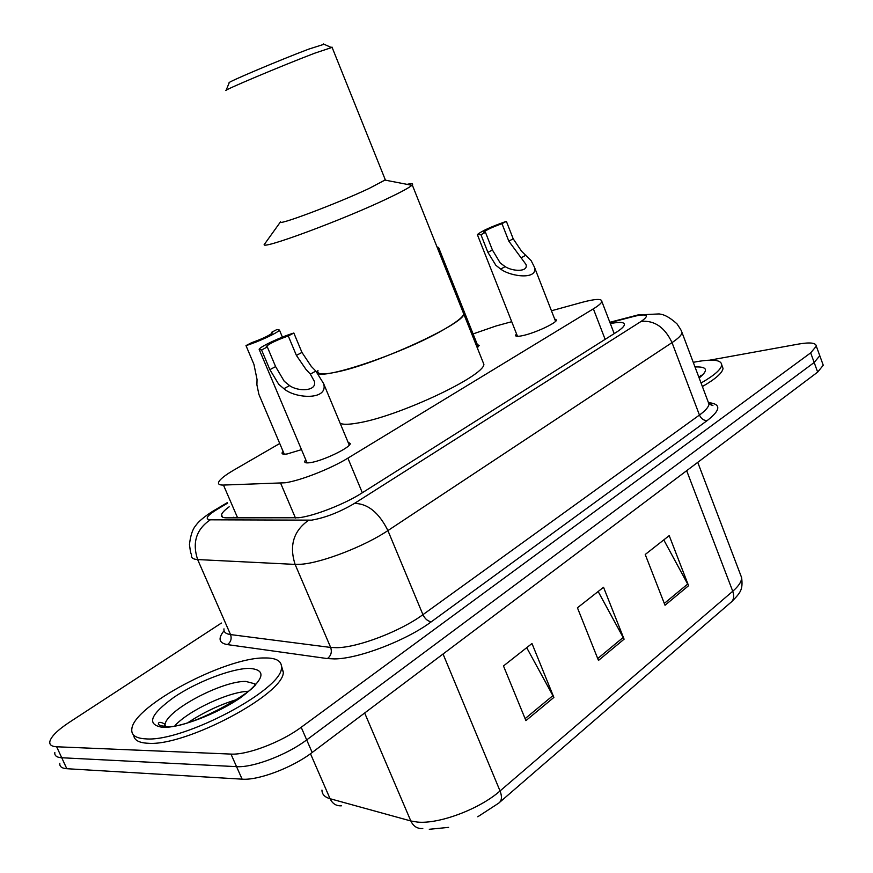 <?xml version="1.0" encoding="UTF-8"?>
<svg xmlns="http://www.w3.org/2000/svg" width="873" height="873" viewBox="0 0 873 873"><rect width="100%" height="100%" fill="white"/><g stroke="black" fill="none" stroke-linecap="round" stroke-linejoin="round"><path stroke-width="1.31" d="M301.501 449.65L287.293 453.916C283.474 454.527 281.75 454.156 282.11 452.792L283.081 451.374M554.617 318.918L556.527 320.031C556.396 323.141 534.407 333.268 522.523 335.658C517.667 336.672 515.354 336.509 515.583 335.199L516.532 333.879M347.956 442.011L350.291 443.626C349.822 447.958 322.617 460.955 310.417 462.625C306.237 463.247 304.35 462.799 304.753 461.271L305.768 459.744M279.742 443.495L233.789 470.111C224.841 475.338 219.778 479.408 218.588 482.322C217.988 484.242 219.603 485.148 223.455 485.061L285.133 482.78C300.17 480.739 330.758 468.746 347.88 458.15L593.367 308.835C598.54 305.659 601.377 303.215 601.857 301.501C601.955 298.533 595.364 298.806 582.105 302.331L551.441 310.766M511.72 321.69L495.995 326L473.09 333.923M477.291 344.464L479.157 345.533L477.236 347.672M229.173 506.798C224.688 510.061 222.135 512.713 221.513 514.732C220.967 516.761 222.604 517.787 226.402 517.842L298.708 517.744C313.974 516.085 344.726 504.081 361.793 493.092L616.229 332.34C621.26 329.121 623.988 326.611 624.413 324.789C624.621 322.093 619.928 321.701 610.347 323.588M709.858 360.156L798.62 344.06C810.1 342.096 815.993 342.805 816.32 346.177L810.668 352.867L301.196 727.274C281.488 742.083 247.157 755.178 230.974 754.086L56.647 746.775C51.616 746.502 49.335 744.8 49.816 741.646C51.081 736.528 57.574 730.09 69.305 722.32L221.426 623.038M822.661 363.605L823.25 365.241L817.674 372.105L312.174 752.493C292.63 767.553 258.386 780.56 242.105 779.163L66.806 768.709L61.732 757.753C56.69 757.437 54.388 755.68 54.824 752.471C54.388 755.68 56.69 757.437 61.732 757.753L236.55 766.647L61.732 757.753L56.647 746.775M312.174 752.493L306.685 739.9C287.064 754.839 252.777 767.88 236.55 766.647C252.777 767.88 287.064 754.839 306.685 739.9L814.171 362.491L306.685 739.9L301.196 727.274M819.212 354.111L819.791 355.715L814.171 362.491L819.791 355.715L819.212 354.111M232.884 517.864L233.702 517.253M663.775 539.907L688.568 585.707L669.209 535.629L645.223 554.486L665.019 605.251L688.568 585.707M526.703 647.69L553.875 697.429L531.984 643.521L503.481 665.946L525.917 720.629L553.875 697.429M598.158 591.501L624.097 639.189L603.538 587.267L577.435 607.794L598.474 660.435L624.097 639.189M66.806 768.709C61.743 768.338 59.419 766.527 59.833 763.264M264.115 657.958C276.25 657.718 282.023 660.992 281.433 667.79C282.601 689.364 183.516 742.105 145.987 738.885C135.675 738.383 130.961 735.033 131.845 728.835C133.885 705.657 225.016 657.598 264.115 657.958M281.51 666.044L283.299 672.09C284.543 693.817 185.545 746.633 147.974 743.261C138.883 742.836 134.115 740.129 133.678 735.153M462.777 311.475L463.858 314.16C463.072 324.374 376.361 364.106 336.825 371.996C322.792 374.943 316.506 374.419 317.968 370.447C308.311 384.677 399.005 355.758 443.495 329.721C455.651 322.748 462.439 317.565 463.858 314.16L462.777 311.475M482.605 361.127L483.893 364.368C483.838 376.328 397.924 416.617 357.985 422.979C349.036 424.584 343.1 424.704 340.175 423.34M407.036 184.367C411.74 183.297 413.486 183.483 412.252 184.923L411.881 185.294C409.382 187.52 402.169 191.503 390.231 197.233C344.671 219.363 255.8 252.166 264.748 243.851L280.593 221.731C274.984 226.904 337.011 203.66 369.224 188.382L384.917 180.078L411.881 185.294M384.971 178.987L384.917 180.078M332.1 47.393L314.64 53.22C281.815 65.715 221.284 91.239 226.031 90.541M324.069 44.261L308.627 49.161C279.174 60.259 225.07 83.175 229.195 82.76L226.118 90.323M693.26 362.339L696.578 361.706C713.001 358.858 721.393 359.938 721.742 364.947C721.142 369.432 714.245 375.455 701.052 383.018M722.069 365.831L723.03 368.406C722.44 372.913 715.554 378.958 702.383 386.543M267.324 346.963L275.595 366.595L284.238 381.272L289.563 385.582C298.064 391.879 317.619 391.377 314.258 381.119L310.341 374.113L305.954 369.377L296.405 355.409L288.265 335.963C277.068 339.946 269.757 343.427 266.298 346.417L267.324 346.963L261.584 349.986L269.888 369.661L278.727 384.295L283.911 388.703C295.281 398.819 328.859 400.521 323.599 383.574L349.276 445.154M261.584 349.986L259.117 349.276C260.274 346.57 281.401 336.716 293.841 333.028L301.949 352.419L311.312 366.442L315.84 371.08L323.599 383.574M293.841 333.028L288.265 335.963M485.464 232.338L492.405 249.973L500.207 262.937L505.14 266.636C512.56 271.459 528.449 272.289 526.015 264.486L508.817 241.144L501.975 223.674C492.263 227.176 486.206 229.992 483.773 232.109L485.464 232.338L480.958 234.717L487.92 252.384L495.864 265.305L500.687 269.091C510.825 276.796 538.248 280.08 534.451 267.193L555.577 321.362M480.958 234.717L477.356 234.597C481.58 231.072 491.248 226.653 506.384 221.349L513.193 238.787L521.552 251.228L531.166 260.678L534.451 267.193M506.384 221.349L501.975 223.674M245.99 345.599L251.5 342.74C262.282 338.866 269.331 335.538 272.616 332.744L271.623 332.286L276.992 329.503L279.436 330.049C278.585 332.427 257.819 342.096 245.99 345.599L253.934 364.357L257.044 379.493L256.902 384.797L258.888 394.345L284.282 454.211M271.623 332.286L272.06 333.333M437.602 248.412L438.584 247.463L437.035 246.994M295.478 518.027L280.648 483.216M362.328 492.754L347.88 458.15M237.631 517.875L223.455 485.061M605.131 339.346L593.367 308.835M227.591 503.143L217.377 509.21C206.901 515.703 204.522 519.239 210.262 519.817L311.628 520.144C325.323 517.765 339.597 512.189 354.449 503.426L641.208 321.362C649.447 315.568 647.81 313.723 636.308 315.797L609.987 322.639M681.158 330.409L682.064 332.657C681.617 335.123 678.266 338.44 672.024 342.609L387.907 530.588C364.849 546.16 322.301 562.681 301.371 564.231L295.107 564.405L330.66 647.45L337.043 647.69C358.334 647.417 400.554 631.212 422.936 614.657L699.448 415.046C705.526 410.616 708.701 406.949 708.996 404.079L708.003 401.449M708.8 402.639C721.273 404.046 720.749 410.015 707.239 420.546L431.426 621.696C427.934 621.412 425.096 619.066 422.936 614.657L387.907 530.588C379.013 512.637 367.86 503.59 354.449 503.426M638.676 315.349L632.543 316.703M431.426 621.696C406.305 640.498 358.508 658.82 334.555 658.919L327.375 658.58L227.417 644.601C218.905 643.095 217.792 638.479 224.066 630.764M230.974 754.086L242.105 779.163M810.668 352.867L817.674 372.105M308.496 520.352C293.546 530.926 289.083 545.614 295.107 564.405L197.636 559.56L230.527 634.573L330.66 647.45C332.155 652.055 331.053 655.765 327.375 658.58M210.262 519.817C196.294 529.354 192.082 542.602 197.636 559.56C192.966 559.277 190.958 557.782 191.591 555.064C190.871 552.904 190.641 553.897 189.452 544.566C191.274 528.831 195.781 525.83 196.818 524.16C201.412 518.224 213.361 510.738 215.5 509.657L212.543 511.425M223.979 628.855C223.543 631.997 225.725 633.896 230.527 634.573C231.902 638.73 230.865 642.081 227.417 644.601M641.208 321.362C654.521 320.227 664.79 327.31 672.024 342.609L699.448 415.046C701.215 418.822 703.813 420.655 707.239 420.546M217.377 509.21L215.5 509.657L227.362 502.608M321.962 790.076C321.973 794.277 324.68 797.169 330.07 798.719L410.823 820.969L417.349 822.06C438.944 824.33 479.55 809.096 500.043 790.96C502.302 796.918 501.8 801.021 498.559 803.247L477.749 816.779M422.783 828.51C417.403 828.914 413.409 826.393 410.823 820.969L364.663 713.001M310.482 753.737L330.07 798.719C332.526 803.771 336.323 806.128 341.463 805.801M500.065 801.949L730.352 602.828C733.724 600.406 734.531 596.554 732.742 591.261C738.722 586.056 741.679 581.505 741.624 577.62L740.206 573.921M443.048 654.019L500.043 790.96L732.742 591.261L686.669 470.689M623.257 637.399L597.721 658.537M552.991 695.563L525.099 718.654M687.771 583.993L664.298 603.418M163.753 726.292L165.019 724.765C165.783 710.644 222.102 680.744 245.826 681.431L254.938 683.843M164.462 726.358L165.313 725.408M248.947 668.358C267.214 669.58 264.639 679.216 241.221 697.243C218.108 713.503 180.329 727.995 162.804 727.373C146.14 724.786 149.894 714.736 174.054 697.211C196.741 681.868 230.952 668.674 248.947 668.358M175.015 725.572C188.732 710.513 228.159 692.06 247.976 691.296M165.008 726.38L165.019 724.754L165.641 726.15M695.006 366.966C707.37 366.474 708.745 370.141 699.153 377.976M315.84 371.08L310.341 374.113M289.563 385.582L283.911 388.703M275.595 366.595L269.888 369.661M301.949 352.419L296.405 355.409M525.862 255.2L521.519 257.6M505.14 266.636L500.687 269.091M492.405 249.973L487.92 252.384M513.193 238.787L508.817 241.144M282.11 452.792L282.579 453.916M515.583 335.199L515.899 336.007M304.753 461.271L305.299 462.559M614.199 333.617L601.857 301.501M708.69 403.271L712.925 405.585L708.996 404.079L682.064 332.657C681.213 330.671 682.042 331.293 676.968 323.828C665.641 313.713 660.796 314.476 659.224 313.92L637.868 314.967L609.845 322.279M816.32 346.177L823.25 365.241M222.571 517.176L221.513 514.732M697.745 462.352L741.624 577.62C743.098 589.788 740.533 592.592 731.912 601.486M429.287 829.285L448.613 827.375M165.39 725.594L164.713 726.369M281.433 667.79L283.299 672.09M255.123 685.643L254.709 683.995C260.787 687.4 189.103 730.908 164.79 726.369C159.584 725.638 157.533 724.579 158.635 723.193C159.104 720.814 165.979 724.295 165.019 724.754M237.161 699.426C219.832 704.686 203.584 712.313 188.415 722.342M412.252 184.923L483.893 364.368M385.288 179.751L331.969 47.055M323.316 43.934L330.922 47.328M721.742 364.947L723.03 368.406M700.441 376.972L701.117 375.172L698.967 377.474M259.445 350.051L307.1 462.908M477.542 235.077L517.493 336.323M279.436 330.049L282.405 337.109M438.584 247.463L478.229 346.821"/></g></svg>
